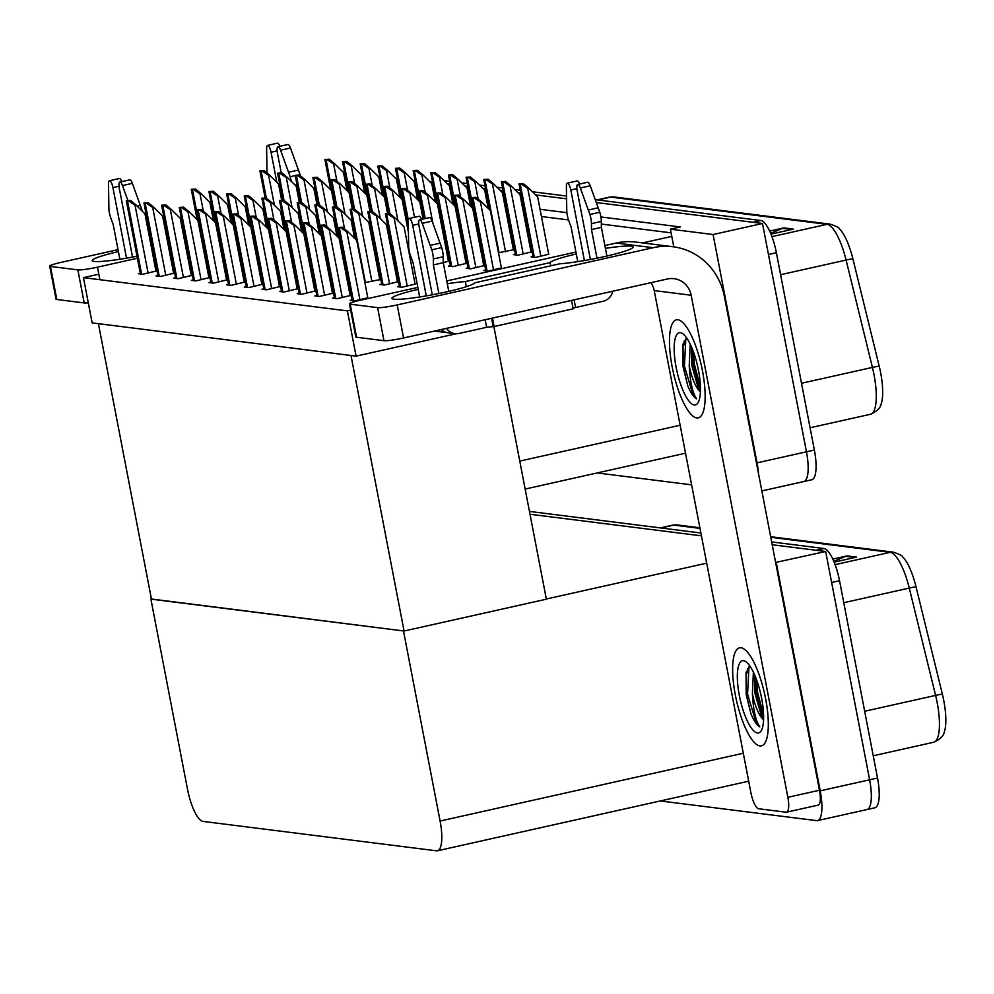 <?xml version="1.0" encoding="UTF-8"?>
<svg xmlns="http://www.w3.org/2000/svg" width="994" height="994" viewBox="0 0 994 994"><rect width="100%" height="100%" fill="white"/><g stroke="black" fill="none" stroke-linecap="round" stroke-linejoin="round"><path stroke-width="1.49" d="M642.559 242.921L671.782 236.386L670.391 229.154L680.269 226.943L600.91 216.953M673.795 246.86L671.782 236.386M670.391 229.154L713.083 234.534L762.497 223.488L806.457 451.798A31.721 9.12 77.4 0 1 803.823 481.543A31.721 9.12 77.4 0 1 802.866 481.581M713.083 234.534L757.055 462.844A31.721 9.12 77.4 0 1 758.559 473.889M418.275 197.234L418.375 200.353M566.891 212.666L540.053 209.287M523.527 207.199L522.397 207.063M505.884 204.975L504.741 204.839M488.228 202.751L487.097 202.614M470.572 200.527L469.441 200.39M452.929 198.303L451.785 198.166M435.273 196.091L434.142 195.942M429.681 181.567L432.552 181.927M447.337 183.791L450.195 184.151L447.337 183.791M464.981 186.015L467.851 186.375L464.981 186.015M482.637 188.239L485.507 188.599L482.637 188.239M500.28 190.463L503.15 190.823L500.28 190.463M517.936 192.687L520.806 193.047L517.936 192.687M535.592 194.911L566.568 198.812L535.592 194.911M595.257 199.657L760.845 220.519L752.943 222.283L596.313 202.552L762.497 223.488M381.435 190.55L382.491 190.301M397.948 186.847L399.004 186.611M414.461 183.157L415.517 182.921M381.87 192.811L383.001 192.96M399.513 195.035L400.657 195.184M417.169 197.259L417.791 197.334M691.613 484.836L597.183 472.945M671.099 232.844L601.345 224.06M568.493 219.922L541.444 216.518M524.919 214.431L523.788 214.294M507.275 212.207L506.132 212.07M246.189 286.607L244.275 287.03L248.736 287.589L261.882 284.408M374.713 253.259L375.769 253.023M228.533 284.383L226.62 284.806L231.08 285.365L244.226 282.184M210.89 282.159L208.976 282.582L213.437 283.141L226.582 279.973M193.234 279.935L191.32 280.358L195.781 280.917L208.926 277.748M175.578 277.711L173.664 278.134L178.125 278.705L191.283 275.524M157.934 275.487L156.021 275.91L160.481 276.481L173.627 273.3M140.278 273.263L138.365 273.685L142.825 274.257L155.971 271.076M443.249 262.615L448.443 261.211M334.444 297.715L332.53 298.15L336.991 298.709L350.137 295.529M450.406 265.634L448.493 266.057L452.953 266.616L466.099 263.435M468.05 267.846L466.136 268.281L470.597 268.84L483.743 265.659M352.1 299.94L350.186 300.374L354.647 300.933L367.792 297.753M316.788 295.491L314.874 295.926L319.335 296.485L332.493 293.305M299.144 293.267L297.231 293.702L301.691 294.261L314.837 291.08M281.488 291.043L279.575 291.478L284.035 292.037L297.181 288.856M392.369 255.483L393.425 255.247M263.845 288.832L261.931 289.254L266.392 289.813L279.538 286.632M410.013 257.707L411.168 257.446M485.706 270.07L483.792 270.505L488.253 271.064L501.398 267.883M311.917 275.934L313.048 276.071M445.523 246.065L446.666 246.214M329.573 278.158L330.704 278.295M347.217 280.383L348.36 280.519M364.873 282.607L379.795 279.649M381.746 284.06L379.832 284.483L384.293 285.054L397.438 281.874M463.179 248.289L464.31 248.438M480.835 250.513L481.966 250.65M498.479 252.737L513.401 249.78M515.352 254.191L513.438 254.626L517.899 255.185L531.057 252.004M399.402 286.284L397.488 286.707L401.949 287.266L415.094 284.098M258.962 269.262L260.105 269.411M276.618 271.486L277.748 271.635M294.274 273.71L295.404 273.847M206.007 262.59L207.15 262.739M223.662 264.814L224.793 264.963M241.318 267.038L242.449 267.187M533.008 256.415L531.094 256.837L535.555 257.409L548.7 254.228M83.446 277.637L92.156 322.888L356.101 356.125L347.391 310.886L83.446 277.637L98.804 274.207M347.391 310.886L350.671 310.153M356.101 356.125L456.184 333.76M493.844 326.479L546.365 599.196L404.061 631.016L151.461 599.196L98.406 323.671L351.006 355.492L404.061 631.016M775.606 562.455L825.666 551.484L869.626 779.793A31.721 9.12 77.4 0 1 866.992 809.551A31.721 9.12 77.4 0 1 866.035 809.588M776.252 562.529L820.212 790.839A31.721 9.12 77.4 0 1 817.577 820.597A31.721 9.12 77.4 0 1 816.621 820.634L660.339 800.953M530.013 514.246L701.441 535.841L530.013 514.246M771.655 541.929L824.001 548.514L816.099 550.278L772.201 544.749L825.666 551.484M150.889 599.121L187.493 789.211A31.721 9.12 -102.6 0 0 203.024 821.404L436.503 850.814A31.721 9.12 -102.6 0 0 437.459 850.777A31.721 9.12 -102.6 0 0 440.093 821.032L403.489 630.942L151.423 599.009M546.327 599.009L706.697 563.163M760.845 220.519A31.721 9.12 77.4 0 1 776.376 252.712L768.461 254.476L806.457 451.798A31.721 9.12 77.4 0 1 803.823 481.543L761.839 490.924M830.288 224.172C836.376 226.272 839.445 227.837 839.495 228.893A38.058 10.934 77.4 0 1 852.889 258.85L879.218 366.202A38.058 10.934 77.4 0 1 881.044 404.322C880.398 408.025 876.882 411.342 870.483 414.274A42.282 12.152 -102.6 0 0 872.421 367.407L846.093 260.055A42.282 12.152 -102.6 0 0 826.971 224.333L610.689 197.098A10.574 10.077 -82.8 0 1 614.006 196.936L830.288 224.172A10.574 10.077 97.2 0 0 826.971 224.333L771.953 236.634M776.376 252.712L814.372 450.033A31.721 9.12 77.4 0 1 811.725 479.779L803.823 481.543M444.119 180.622L449.648 181.318M461.775 182.846L467.304 183.542M479.419 185.07L484.96 185.766M497.075 187.294L502.604 187.99M514.718 189.519L520.26 190.214M532.374 191.743L566.518 196.042M769.654 231.08L783.844 227.912L793.398 229.117L770.984 234.124M770.661 233.354L782.502 228.347A8.461 8.064 -82.8 0 1 783.844 227.912M824.001 548.514A31.721 9.12 77.4 0 1 839.532 580.707L831.63 582.484L869.626 779.793A31.721 9.12 77.4 0 1 866.992 809.551L817.577 820.597M770.661 536.71L893.444 552.179C899.545 554.267 902.614 555.845 902.664 556.901A38.058 10.934 77.4 0 1 916.046 586.858L942.374 694.197A38.058 10.934 77.4 0 1 944.201 732.317C943.567 736.02 940.038 739.337 933.652 742.269A42.282 12.152 -102.6 0 0 935.59 695.402L909.261 588.063A42.282 12.152 -102.6 0 0 890.139 552.341L770.772 537.307M839.532 580.707L877.528 778.029A31.721 9.12 77.4 0 1 874.894 807.774L866.992 809.551M529.467 511.413L700.894 533.008M832.823 559.088L847.012 555.919L856.567 557.125L834.152 562.132M833.829 561.349L845.658 556.354A8.461 8.064 -82.8 0 1 847.012 555.919M523.391 183.666L528.771 188.177L527.777 188.4L521.39 184.114L519.042 183.915L523.391 183.666L521.39 184.114M548.75 254.452L537.679 196.961L528.771 188.177M476.089 197.334L481.456 201.844L480.475 202.055L474.088 197.781L471.74 197.57L476.089 197.334L474.088 197.781M501.436 268.119L490.365 210.629L481.456 201.844M389.785 213.536L395.165 218.046L394.171 218.27L387.784 213.983L385.436 213.785L389.785 213.536L387.784 213.983M415.144 284.321L404.073 226.831L395.165 218.046M342.483 227.204L347.85 231.701L346.869 231.925L340.47 227.651L338.134 227.44L342.483 227.204L340.47 227.651M367.83 297.976L356.759 240.486L347.85 231.701M324.827 224.979L330.207 229.477L329.213 229.701L322.826 225.427L320.478 225.216L324.827 224.979L322.826 225.427M350.186 295.765L339.116 238.262L330.207 229.477M307.183 222.755L312.551 227.253L311.569 227.477L305.17 223.203L302.835 222.991L307.183 222.755L305.17 223.203M332.53 293.541L321.46 236.038L312.551 227.253M289.527 220.531L294.895 225.042L293.913 225.253L287.527 220.979L285.179 220.767L289.527 220.531L287.527 220.979M314.887 291.317L303.804 233.826L294.895 225.042M271.871 218.307L277.251 222.818L276.257 223.029L269.871 218.755L267.523 218.543L271.871 218.307L269.871 218.755M297.231 289.092L286.16 231.602L277.251 222.818M458.433 195.11L463.813 199.62L462.819 199.831L456.432 195.557L454.084 195.346L458.433 195.11L456.432 195.557M483.792 265.895L472.722 208.405L463.813 199.62M440.789 192.886L446.157 197.396L445.175 197.607L438.776 193.333L436.441 193.122L440.789 192.886L438.776 193.333M466.136 263.671L455.066 206.18L446.157 197.396M423.133 190.662L428.513 195.172L427.519 195.396L421.133 191.109L418.785 190.898L423.133 190.662L421.133 191.109M448.493 261.447L437.422 203.956L428.513 195.172M405.477 188.438L410.857 192.948L409.876 193.171L403.477 188.885L401.141 188.674L405.477 188.438L403.477 188.885M423.096 219.028L419.766 201.732L410.857 192.948M505.747 181.442L511.115 185.953L510.133 186.176L503.734 181.902L501.398 181.691L505.747 181.442L503.734 181.902M531.094 252.227L520.024 194.737L511.115 185.953M488.091 179.231L493.459 183.728L492.477 183.952L486.091 179.678L483.743 179.467L488.091 179.231L486.091 179.678M513.438 250.016L502.368 192.513L493.459 183.728M470.435 177.007L475.815 181.504L474.821 181.728L468.435 177.454L466.087 177.243L470.435 177.007L468.435 177.454M488.228 208.516L484.724 190.289L475.815 181.504M372.129 211.312L377.509 215.822L376.527 216.046L370.128 211.759L367.792 211.56L372.129 211.312L370.128 211.759M397.488 282.097L386.417 224.607L377.509 215.822M354.485 209.088L359.853 213.598L358.871 213.822L352.472 209.535L350.137 209.336L354.485 209.088L352.472 209.535M379.832 279.873L368.762 222.383L359.853 213.598M336.829 206.864L342.209 211.374L341.215 211.598L334.829 207.311L332.481 207.112L336.829 206.864L334.829 207.311M354.622 238.374L351.118 220.159L342.209 211.374M118.423 251.581A42.282 4.162 -10.9 0 0 92.194 260.602A42.282 4.162 -10.9 0 0 94.194 261.434A42.282 4.162 -10.9 0 0 136.998 256.203M152.455 252.811A42.282 4.162 -10.9 0 0 153.511 252.551M168.794 248.189A42.282 4.162 -10.9 0 0 169.825 247.817M184.983 242.809L186.04 242.573M249.805 224.979L248.86 225.191M185.418 239.368L184.362 239.604M168.905 243.058L167.849 243.306M266.032 225.501A42.282 4.162 -10.9 0 0 267.113 225.377M265.858 218.904A42.282 4.162 -10.9 0 0 264.814 219.189M152.119 245.294A42.282 4.162 -10.9 0 0 151.038 245.443M265.435 216.692L264.379 216.928M248.922 220.382L247.866 220.631M184.536 234.783L183.48 235.019M168.023 238.473L166.967 238.709M151.51 242.163L150.454 242.399M118.05 249.643L60.497 262.515A15.854 1.566 -10.9 0 0 49.7 266.106A15.854 1.566 -10.9 0 0 50.446 266.429L56.82 299.48A15.854 1.566 169.1 0 1 56.062 299.169L49.7 266.106M88.292 302.822A15.854 1.566 169.1 0 1 84.217 302.934L77.855 269.883L50.446 266.429M77.855 269.883A15.854 1.566 -10.9 0 0 97.449 267.162L99.872 279.712M186.922 247.171L185.866 247.407M170.409 250.861L169.353 251.097M153.896 254.551L152.84 254.787M137.383 258.241L97.449 267.162M84.217 302.934L56.82 299.48M418.176 289.329A42.282 4.162 -10.9 0 0 391.947 298.349A42.282 4.162 -10.9 0 0 393.947 299.194A42.282 4.162 -10.9 0 0 438.429 293.615A42.282 4.162 -10.9 0 0 474.896 282.768L559.721 263.808A42.282 4.162 -10.9 0 0 606.129 256.203A42.282 4.162 -10.9 0 0 633.116 247.009A42.282 4.162 -10.9 0 0 605.408 248.376M765.616 698.757A50.222 14.425 -102.6 0 0 739.524 647.839A50.222 14.425 -102.6 0 0 735.336 694.943A50.222 14.425 -102.6 0 0 761.429 745.848A50.222 14.425 -102.6 0 0 765.616 698.757A50.222 14.425 77.4 0 1 761.429 745.848A50.222 14.425 77.4 0 1 735.336 694.943A50.222 14.425 77.4 0 1 739.524 647.839A50.222 14.425 77.4 0 1 765.616 698.757M702.447 370.75A50.222 14.425 -102.6 0 0 676.355 319.832A50.222 14.425 -102.6 0 0 672.18 366.935A50.222 14.425 -102.6 0 0 698.273 417.853A50.222 14.425 -102.6 0 0 702.447 370.75A50.222 14.425 77.4 0 1 698.273 417.853A50.222 14.425 77.4 0 1 672.18 366.935A50.222 14.425 77.4 0 1 676.355 319.832A50.222 14.425 77.4 0 1 702.447 370.75M684.058 344.881A37.002 10.636 77.4 0 1 684.319 340.619M747.227 672.888A37.002 10.636 77.4 0 1 747.488 668.627M550.788 265.796L550.167 262.602L465.341 281.563A42.282 4.162 -10.9 0 0 447.3 283.725M466.323 286.682L465.341 281.563M786.54 812.185A15.854 4.56 -102.6 0 0 787.857 797.312L819.478 790.242A15.854 4.56 77.4 0 1 818.161 805.115L786.54 812.185A15.854 4.56 -102.6 0 1 786.055 812.21L758.658 808.756A15.854 4.56 -102.6 0 1 750.892 792.665L654.214 290.583A21.147 20.141 97.2 0 0 650.958 282.681M819.478 790.242L724.39 296.436A63.43 60.435 97.2 0 0 673.013 246.748A63.43 60.435 97.2 0 0 653.157 247.705L397.202 304.922L403.576 337.972L667.421 278.991A21.147 20.141 -82.8 0 1 674.044 278.68A21.147 20.141 -82.8 0 1 691.165 295.243L787.857 797.312M576.284 253.979A42.282 4.162 -10.9 0 0 550.167 262.602M653.157 247.705L616.193 243.045L604.874 245.58M575.924 252.054L446.766 280.929M417.803 287.403L360.25 300.263A15.854 1.566 -10.9 0 0 349.453 303.866A15.854 1.566 -10.9 0 0 350.199 304.176L356.573 337.239A15.854 1.566 169.1 0 1 355.815 336.929L349.453 303.866M403.576 337.972A15.854 1.566 169.1 0 1 383.97 340.693L377.608 307.631L350.199 304.176M377.608 307.631A15.854 1.566 -10.9 0 0 397.202 304.922M383.97 340.693L356.573 337.239M616.193 243.045A63.43 60.435 -82.8 0 1 636.061 242.101L673.013 246.748M132.537 257.061L119.305 188.388A6.747 1.938 77.4 0 1 119.876 182.051A6.747 1.938 77.4 0 1 122.473 185.567L127.828 200.353M126.524 258.142L112.931 187.58L119.007 186.226M300.412 175.801A10.574 3.044 77.4 0 0 300.039 174.497L290.472 148.007A6.747 1.938 -102.6 0 0 287.862 144.503L277.985 146.714A6.747 1.938 77.4 0 0 277.425 153.039L281.227 172.794M276.829 182.25L271.051 152.244L277.115 150.877M297.057 190.612L298.125 190.363M295.268 175.565L290.149 176.708A10.574 3.044 77.4 0 1 291.254 181.281M290.149 176.708L280.581 150.218A6.747 1.938 77.4 0 0 277.985 146.714M300.039 174.497L298.138 174.919M298.461 170.049L288.571 172.26M119.889 259.235L113.217 224.582L110.918 218.369A10.574 3.044 77.4 0 1 108.918 209.138L108.508 183.803A6.747 1.938 77.4 0 1 109.427 180.734A6.747 1.938 77.4 0 1 112.931 187.58M279.873 146.292A6.747 1.938 -102.6 0 0 277.425 143.186L267.548 145.397A6.747 1.938 77.4 0 1 271.051 152.244M267.548 145.397A6.747 1.938 77.4 0 0 266.616 148.466L267.013 172.956M121.753 181.629A6.747 1.938 -102.6 0 0 119.317 178.535L109.427 180.734M142.316 211.213A10.574 3.044 77.4 0 0 141.918 209.846L132.351 183.356A6.747 1.938 -102.6 0 0 129.754 179.852L119.876 182.051M141.918 209.846L141.111 210.02M140.34 205.398L137.147 206.118M446.567 328.368A12.686 12.09 97.2 0 0 454.966 333.673L447.959 332.791A12.686 12.09 -82.8 0 1 441.274 329.548M432.291 294.82L419.058 226.135A6.747 1.938 77.4 0 1 419.63 219.811A6.747 1.938 77.4 0 1 422.226 223.315L431.794 249.805A10.574 3.044 77.4 0 1 433.334 258.974L443.212 256.775L443.249 262.689L448.779 291.379M426.277 295.901L412.696 225.34L418.76 223.985M437.161 330.468A12.686 12.09 97.2 0 0 444.827 331.934M596.996 258.179L591.48 229.552L591.442 223.638L601.333 221.426A10.574 3.044 77.4 0 0 599.792 212.256L590.225 185.766A6.747 1.938 -102.6 0 0 587.628 182.25L577.738 184.462A6.747 1.938 77.4 0 0 577.179 190.798L590.399 259.471M584.397 260.552L570.804 189.991L576.868 188.636M612.689 291.23A12.686 12.09 97.2 0 1 603.221 301.232L573.016 308.078M591.48 229.552L601.37 227.34L606.887 256.03M601.333 221.426L601.37 227.34M599.792 212.256L589.902 214.455A10.574 3.044 77.4 0 1 591.442 223.638M589.902 214.455L580.334 187.978A6.747 1.938 77.4 0 0 577.738 184.462M598.214 207.808L588.336 210.02M419.654 296.982L412.97 262.329L410.671 256.129A10.574 3.044 77.4 0 1 408.671 246.897L408.261 221.563A6.747 1.938 77.4 0 1 409.18 218.494A6.747 1.938 77.4 0 1 412.696 225.34M441.584 331.984L434.577 331.101A12.686 12.09 -82.8 0 1 434.428 331.077M579.626 184.039A6.747 1.938 -102.6 0 0 577.179 180.933L567.301 183.144A6.747 1.938 77.4 0 0 566.369 186.213L566.791 211.548A10.574 3.044 77.4 0 0 568.792 220.78L571.09 226.98L577.762 261.646M492.49 318.105L494.105 326.517L573.165 308.836L571.538 300.424M494.105 326.517L486.613 327.299L458.942 333.487A12.686 12.09 97.2 0 1 454.966 333.673M438.876 293.528L433.372 264.901L443.249 262.689M433.372 264.901L433.334 258.974M567.301 183.144A6.747 1.938 77.4 0 1 570.804 189.991M421.518 219.388A6.747 1.938 -102.6 0 0 419.07 216.282L409.18 218.494M443.212 256.775A10.574 3.044 77.4 0 0 441.671 247.593L432.104 221.115A6.747 1.938 -102.6 0 0 429.507 217.599L419.63 219.811M441.671 247.593L431.794 249.805M440.093 243.157L430.216 245.369M739.325 695.44A37.002 10.636 77.4 0 1 745.885 661.706A37.002 10.636 77.4 0 1 761.628 698.248A37.002 10.636 77.4 0 1 761.292 730.602A37.002 10.636 77.4 0 1 739.325 695.44M753.39 672.168L752.396 693.638C753.253 709.89 755.713 720.961 759.776 726.838C756.856 725.247 753.899 720.899 750.917 713.779L746.183 694.495L746.034 672.689L749.799 666.378M754.831 675.348L754.868 693.079L761.503 716.314L763.591 719.296M752.396 693.638A26.428 7.592 -102.6 0 0 763.578 719.693M756.496 679.548L757.465 691.899L763.603 715.407M748.979 666.837L747.575 694.11L756.012 722.29L759.776 726.838M755.316 676.516L756.223 692.172L763.616 718.401M746.208 671.994L746.345 694.384L750.917 713.779M676.156 367.432A37.002 10.636 77.4 0 1 682.729 333.698A37.002 10.636 77.4 0 1 698.459 370.253A37.002 10.636 77.4 0 1 698.123 402.595A37.002 10.636 77.4 0 1 676.156 367.432M690.221 344.16L689.227 365.63C690.084 381.895 692.545 392.953 696.608 398.842C693.688 397.24 690.743 392.891 687.761 385.784L683.015 366.488L682.866 344.694L686.63 338.37M691.662 347.341L691.7 365.084L698.347 388.319L700.422 391.288M689.227 365.63A26.428 7.592 -102.6 0 0 700.41 391.698M693.327 351.541L694.297 363.891L700.435 387.399M685.81 338.83L684.419 366.103L692.855 394.295L696.608 398.842M692.159 348.521L693.066 364.164L700.447 390.406M683.04 343.999L683.176 366.376L687.761 385.784M387.834 186.213L393.202 190.724L392.22 190.947L385.821 186.661L383.485 186.462L387.834 186.213L385.821 186.661M408.422 232.248L402.11 199.508L393.202 190.724M370.178 183.989L375.558 188.5L374.564 188.723L368.178 184.437L365.829 184.238L370.178 183.989L368.178 184.437M387.536 213.25L384.467 197.284L375.558 188.5M352.522 181.765L357.902 186.276L356.921 186.499L350.522 182.213L348.186 182.014L352.522 181.765L350.522 182.213M369.892 211.039L366.811 195.06L357.902 186.276M254.228 216.083L259.596 220.593L258.614 220.805L252.215 216.53L249.879 216.319L254.228 216.083L252.215 216.53M279.575 286.868L268.504 229.378L259.596 220.593M236.572 213.859L241.952 218.369L240.958 218.593L234.572 214.306L232.223 214.095L236.572 213.859L234.572 214.306M261.931 284.644L250.861 227.154L241.952 218.369M218.916 211.635L224.296 216.145L223.315 216.369L216.916 212.082L214.58 211.871L218.916 211.635L216.916 212.082M244.275 282.42L233.205 224.93L224.296 216.145M319.186 204.652L324.553 209.15L323.572 209.374L317.173 205.099L314.837 204.888L319.186 204.652L317.173 205.099M336.966 236.162L333.462 217.934L324.553 209.15M301.53 202.428L306.897 206.926L305.916 207.15L299.529 202.875L297.181 202.664L301.53 202.428L299.529 202.875M319.322 233.938L315.806 215.71L306.897 206.926M283.874 200.204L289.254 204.702L288.26 204.926L281.874 200.651L279.525 200.44L283.874 200.204L281.874 200.651M301.667 231.714L298.163 213.486L289.254 204.702M452.792 174.782L458.159 179.293L457.178 179.504L450.779 175.23L448.443 175.019L452.792 174.782L450.779 175.23M470.584 206.292L467.068 188.065L458.159 179.293M435.136 172.558L440.516 177.069L439.522 177.28L433.135 173.006L430.787 172.794L435.136 172.558L433.135 173.006M452.929 204.068L449.425 185.853L440.516 177.069M417.48 170.334L422.86 174.845L421.878 175.056L415.48 170.782L413.144 170.57L417.48 170.334L415.48 170.782M435.273 201.844L431.769 183.629L422.86 174.845M334.879 179.541L340.246 184.052L339.265 184.275L332.866 179.989L330.53 179.79L334.879 179.541L332.866 179.989M352.236 208.815L349.155 192.836L340.246 184.052M317.223 177.317L322.603 181.827L321.609 182.051L315.222 177.764L312.874 177.566L317.223 177.317L315.222 177.764M334.58 206.59L331.511 190.612L322.603 181.827M299.579 175.093L304.947 179.603L303.965 179.827L297.566 175.553L295.23 175.342L299.579 175.093L297.566 175.553M316.937 204.366L313.855 188.388L304.947 179.603M281.923 172.881L287.291 177.379L286.309 177.603L279.923 173.329L277.575 173.118L281.923 172.881L279.923 173.329M299.281 202.142L296.2 186.164L287.291 177.379M264.267 170.657L269.647 175.155L268.653 175.379L262.267 171.105L259.919 170.893L264.267 170.657L262.267 171.105M281.625 199.918L278.556 183.94L269.647 175.155M201.273 209.411L206.64 213.921L205.659 214.145L199.26 209.858L196.924 209.659L201.273 209.411L199.26 209.858M226.62 280.196L215.549 222.706L206.64 213.921M183.617 207.187L188.997 211.697L188.003 211.921L181.616 207.634L179.268 207.435L183.617 207.187L181.616 207.634M208.976 277.972L197.905 220.482L188.997 211.697M165.961 204.963L171.341 209.473L170.359 209.697L163.96 205.41L161.624 205.211L165.961 204.963L163.96 205.41M191.32 275.748L180.249 218.258L171.341 209.473M148.317 202.739L153.685 207.249L152.703 207.473L146.317 203.186L143.968 202.987L148.317 202.739L146.317 203.186M173.664 273.524L162.594 216.033L153.685 207.249M130.661 200.515L136.041 205.025L135.047 205.249L128.661 200.962L126.313 200.763L130.661 200.515L128.661 200.962M156.021 271.3L144.95 213.809L136.041 205.025M266.23 197.98L271.598 202.49L270.616 202.701L264.218 198.427L261.882 198.216L266.23 197.98L264.218 198.427M284.023 229.49L280.507 211.262L271.598 202.49M248.575 195.756L253.955 200.266L252.961 200.477L246.574 196.203L244.226 195.992L248.575 195.756L246.574 196.203M266.367 227.266L262.863 209.051L253.955 200.266M230.919 193.532L236.299 198.042L235.317 198.253L228.918 193.979L226.582 193.768L230.919 193.532L228.918 193.979M248.711 225.042L245.207 206.827L236.299 198.042M213.275 191.308L218.643 195.818L217.661 196.029L211.262 191.755L208.926 191.544L213.275 191.308L211.262 191.755M231.068 222.818L227.551 204.602L218.643 195.818M195.619 189.084L200.999 193.594L200.005 193.818L193.619 189.531L191.27 189.32L195.619 189.084L193.619 189.531M213.412 220.593L209.908 202.378L200.999 193.594M399.837 168.11L405.204 172.621L404.223 172.832L397.824 168.558L395.488 168.346L399.837 168.11L397.824 168.558M417.629 199.62L414.113 181.405L405.204 172.621M382.181 165.886L387.561 170.396L386.567 170.62L380.18 166.333L377.832 166.122L382.181 165.886L380.18 166.333M399.973 197.396L396.469 179.181L387.561 170.396M364.525 163.662L369.905 168.172L368.923 168.396L362.524 164.109L360.188 163.911L364.525 163.662L362.524 164.109M382.317 195.172L378.813 176.957L369.905 168.172M346.881 161.438L352.249 165.948L351.267 166.172L344.868 161.885L342.532 161.687L346.881 161.438L344.868 161.885M364.674 192.948L361.157 174.733L352.249 165.948M329.225 159.214L334.605 163.724L333.611 163.948L327.225 159.661L324.876 159.462L329.225 159.214L327.225 159.661M347.018 190.724L343.514 172.509L334.605 163.724M519.775 461.092L680.144 425.246M757.055 462.844L814.372 450.033M820.212 790.839L877.528 778.029M440.093 821.032L743.301 753.241M852.889 258.85A10.574 0.721 166.2 0 0 846.093 260.055L780.601 274.704M597.792 199.98L610.689 197.098A42.282 12.152 -102.6 0 0 609.421 197.147L614.006 196.936M879.218 366.202A10.574 0.721 166.2 0 0 872.421 367.407L801.512 383.262M791.684 229.502L782.502 228.347M700 528.386L673.857 525.093A10.574 10.077 -82.8 0 1 677.163 524.931L699.888 527.802M893.444 552.179A10.574 10.077 97.2 0 0 890.139 552.341L835.122 564.629M916.046 586.858A10.574 0.721 166.2 0 0 909.261 588.063L843.769 602.699M660.948 527.976L673.857 525.093A42.282 12.152 -102.6 0 0 672.59 525.143L677.163 524.931M942.374 694.197A10.574 0.721 166.2 0 0 935.59 695.402L864.668 711.257M854.84 557.51L845.658 556.354M540.835 256.228L527.777 188.4M534.325 257.247L520.247 184.138M533.38 257.135L519.29 184.014M493.533 269.883L480.475 202.055M487.023 270.915L472.945 197.794M486.066 270.79L471.988 197.682M407.229 286.086L394.171 218.27M400.719 287.117L386.641 214.008M399.762 286.993L385.684 213.884M359.927 299.753L346.869 231.925M353.417 300.772L339.339 227.663M352.46 300.66L338.382 227.539M342.284 297.529L329.213 229.701M335.773 298.548L321.683 225.439M334.816 298.436L320.727 225.315M324.628 295.305L311.569 227.477M318.117 296.336L304.04 223.215M317.161 296.212L303.083 223.103M306.972 293.081L293.913 225.253M300.461 294.112L286.384 220.991M299.505 293.988L285.427 220.879M289.329 290.857L276.257 223.029M282.818 291.888L268.728 218.767M281.861 291.764L267.784 218.655M475.89 267.659L462.819 199.831M469.379 268.691L455.289 195.57M468.422 268.566L454.345 195.458M458.234 265.435L445.175 197.607M451.723 266.467L437.646 193.345M450.767 266.342L436.689 193.234M432.887 223.277L427.519 195.396M425.27 218.543L419.99 191.134M424.376 218.742L419.033 191.01M414.523 217.301L409.876 193.171M408.348 220.072L402.346 188.91M408.31 224.731L401.39 188.785M523.192 254.004L510.133 186.176M516.681 255.023L502.604 181.914M515.724 254.911L501.647 181.79M505.536 251.78L492.477 183.952M499.025 252.799L484.948 179.69M489.88 210.144L483.991 179.566M478.164 199.073L474.821 181.728M481.382 250.587L467.292 177.466M472.225 207.92L466.348 177.354M389.586 283.862L376.527 216.046M383.075 284.893L368.998 211.784M382.118 284.769L368.041 211.66M371.93 281.65L358.871 213.822M365.419 282.669L351.342 209.56M356.274 240.001L350.385 209.436M344.558 228.943L341.215 211.598M347.776 280.445L333.686 207.336M338.619 237.777L332.729 207.212M691.165 295.243L654.214 290.583M295.131 185.108L297.032 184.685M290.472 148.007L280.581 150.218M132.351 183.356L122.473 185.567M575.551 307.419L574.097 299.853M590.225 185.766L580.334 187.978M493.148 326.392L491.595 318.304M486.613 327.299L485.159 319.745M432.104 221.115L422.226 223.315M747.078 690.084A42.282 12.152 -102.6 0 0 747.612 693.029M683.909 362.089A42.282 12.152 -102.6 0 0 684.456 365.034M397.973 220.817L392.22 190.947M389.872 213.611L384.69 186.686M388.902 213.424L383.734 186.561M380.317 218.593L374.564 188.723M372.228 211.387L367.034 184.462M371.259 211.2L366.078 184.337M362.673 216.369L356.921 186.499M354.572 209.162L349.391 182.237M353.603 208.976L348.434 182.113M271.673 288.633L258.614 220.805M265.162 289.664L251.084 216.543M264.205 289.54L250.128 216.431M254.017 286.409L240.958 218.593M247.506 287.44L233.428 214.331M246.549 287.316L232.472 214.207M236.373 284.185L223.315 216.369M229.862 285.216L215.785 212.107M228.906 285.092L214.828 211.983M326.914 226.719L323.572 209.374M330.12 278.221L316.042 205.112M320.975 235.553L315.086 204.988M309.258 224.495L305.916 207.15M312.464 275.997L298.386 202.888M303.319 233.341L297.43 202.764M291.602 222.271L288.26 204.926M294.82 273.785L280.73 200.664M285.663 231.117L279.786 200.552M460.52 196.849L457.178 179.504M463.726 248.363L449.648 175.242M454.581 205.696L448.692 175.13M442.864 194.625L439.522 177.28M446.07 246.139L431.992 173.018M436.925 203.472L431.036 172.906M425.208 192.401L421.878 175.056M423.606 218.916L414.349 170.794M419.269 201.248L413.392 170.682M345.017 214.145L339.265 184.275M336.916 206.951L331.735 180.013M335.96 206.764L330.778 179.889M327.361 211.921L321.609 182.051M319.273 204.727L314.079 177.789M318.304 204.54L313.122 177.665M309.718 209.709L303.965 179.827M301.617 202.503L296.436 175.565M300.648 202.316L295.479 175.441M292.062 207.485L286.309 177.603M283.973 200.279L278.78 173.341M283.004 200.092L277.823 173.217M274.406 205.261L268.653 175.379M266.317 198.054L261.136 171.117M265.348 197.868L260.18 171.005M218.717 281.961L205.659 214.145M212.207 282.992L198.129 209.883M211.25 282.868L197.172 209.759M201.061 279.736L188.003 211.921M194.551 280.768L180.473 207.659M193.606 280.643L179.516 207.535M183.418 277.512L170.359 209.697M176.907 278.544L162.83 205.435M175.95 278.419L161.873 205.311M165.762 275.301L152.703 207.473M159.251 276.32L145.174 203.211M158.294 276.208L144.217 203.087M148.118 273.077L135.047 205.249M141.608 274.095L127.518 200.987M140.651 273.984L126.561 200.863M273.959 220.047L270.616 202.701M277.164 271.561L263.087 198.44M268.02 228.893L262.13 198.328M256.303 217.823L252.961 200.477M259.509 269.337L245.431 196.216M250.364 226.669L244.474 196.104M238.647 215.599L235.317 198.253M241.865 267.113L227.788 193.992M232.708 224.445L226.831 193.88M221.003 213.375L217.661 196.029M224.209 264.889L210.132 191.78M215.064 222.221L209.175 191.656M203.348 211.15L200.005 193.818M206.553 262.664L192.476 189.556M197.408 219.997L191.519 189.432M407.565 190.177L404.223 172.832M408.372 229.241L396.693 168.582M401.626 199.024L395.736 168.458M389.909 187.953L386.567 170.62M388.082 213.325L379.037 166.358M383.97 196.8L378.08 166.234M372.253 185.741L368.923 168.396M370.439 211.101L361.394 164.134M366.314 194.575L360.437 164.01M354.609 183.517L351.267 166.172M352.783 208.877L343.738 161.91M348.67 192.351L342.781 161.786M336.954 181.293L333.611 163.948M335.127 206.653L326.082 159.686M331.014 190.127L325.125 159.562M525.155 489.048L685.525 453.202M437.459 850.777L748.693 781.197M870.483 414.274L810.085 427.768M609.421 197.147L597.133 199.893M933.652 742.269L873.241 755.775M672.59 525.143L660.289 527.901M533.144 257.098L519.042 183.915M485.83 270.766L471.74 197.57M399.538 286.968L385.436 213.785M352.224 300.623L338.134 227.44M334.58 298.399L320.478 225.216M316.924 296.175L302.835 222.991M299.269 293.963L285.179 220.767M281.625 291.739L267.523 218.543M468.186 268.542L454.084 195.346M450.531 266.317L436.441 193.122M424.152 218.792L418.785 190.898M408.323 226.023L401.141 188.674M515.488 254.874L501.398 181.691M489.595 209.858L483.743 179.467M471.939 207.634L466.087 177.243M381.882 284.744L367.792 211.56M355.989 239.728L350.137 209.336M338.333 237.504L332.481 207.112M388.666 213.399L383.485 186.462M371.023 211.175L365.829 184.238M353.367 208.951L348.186 182.014M263.969 289.515L249.879 216.319M246.326 287.291L232.223 214.095M228.67 285.067L214.58 211.871M320.689 235.28L314.837 204.888M303.033 233.056L297.181 202.664M285.39 230.832L279.525 200.44M454.295 205.41L448.443 175.019M436.639 203.186L430.787 172.794M418.996 200.962L413.144 170.57M335.723 206.727L330.53 179.79M318.068 204.503L312.874 177.566M300.412 202.279L295.23 175.342M282.768 200.055L277.575 173.118M265.112 197.831L259.919 170.893M211.014 282.843L196.924 209.659M193.37 280.619L179.268 207.435M175.714 278.395L161.624 205.211M158.058 276.17L143.968 202.987M140.415 273.946L126.313 200.763M267.734 228.608L261.882 198.216M250.078 226.383L244.226 195.992M232.434 224.159L226.582 193.768M214.779 221.935L208.926 191.544M197.123 219.724L191.27 189.32M401.34 198.738L395.488 168.346M383.684 196.526L377.832 166.122M366.041 194.302L360.188 163.911M348.385 192.078L342.532 161.687M330.729 189.854L324.876 159.462"/></g></svg>

